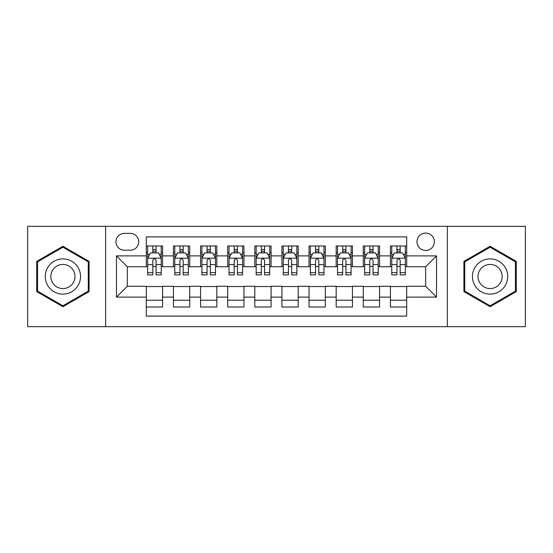 <?xml version="1.0" encoding="UTF-8"?>
<svg xmlns="http://www.w3.org/2000/svg" width="553" height="553" viewBox="0 0 553 553"><rect width="100%" height="100%" fill="white"/><g stroke="black" fill="none" stroke-linecap="round" stroke-linejoin="round"><path stroke-width="0.83" d="M425.672 233.103A8.682 8.682 0 0 0 416.997 241.785A8.682 8.682 0 0 0 425.672 250.461A8.682 8.682 0 0 0 434.354 241.785A8.682 8.682 0 0 0 425.672 233.103M447.37 326.678L525.35 326.678L525.35 226.322L447.37 226.322L447.37 326.678L105.63 326.678L105.63 226.322L27.65 226.322L27.65 326.678L105.63 326.678M406.69 245.988L390.418 245.988L390.418 255.887L379.565 255.887L379.565 266.733L390.418 266.733L390.418 255.887M379.565 255.887L379.565 245.988L363.293 245.988L363.293 255.887L352.441 255.887L352.441 266.733L363.293 266.733L363.293 255.887M352.441 255.887L352.441 245.988L336.169 245.988L336.169 255.887L325.323 255.887L325.323 266.733L336.169 266.733L336.169 255.887M325.323 255.887L325.323 245.988L309.044 245.988L309.044 255.887L298.198 255.887L298.198 266.733L309.044 266.733L309.044 255.887M298.198 255.887L298.198 245.988L281.926 245.988L281.926 255.887L271.074 255.887L271.074 266.733L281.926 266.733L281.926 255.887M271.074 255.887L271.074 245.988L254.802 245.988L254.802 255.887L243.956 255.887L243.956 266.733L254.802 266.733L254.802 255.887M243.956 255.887L243.956 245.988L227.677 245.988L227.677 255.887L216.831 255.887L216.831 266.733L227.677 266.733L227.677 255.887M216.831 255.887L216.831 245.988L200.559 245.988L200.559 255.887L189.707 255.887L189.707 266.733L200.559 266.733L200.559 255.887M189.707 255.887L189.707 245.988L173.435 245.988L173.435 266.733L162.582 266.733L162.582 245.988L146.31 245.988M146.31 307.012L162.582 307.012L162.582 286.267L173.435 286.267L173.435 307.012L189.707 307.012L189.707 286.267L200.559 286.267L200.559 297.113L189.707 297.113M200.559 297.113L200.559 307.012L216.831 307.012L216.831 286.267L227.677 286.267L227.677 297.113L216.831 297.113M227.677 297.113L227.677 307.012L243.956 307.012L243.956 286.267L254.802 286.267L254.802 297.113L243.956 297.113M254.802 297.113L254.802 307.012L271.074 307.012L271.074 286.267L281.926 286.267L281.926 297.113L271.074 297.113M281.926 297.113L281.926 307.012L298.198 307.012L298.198 286.267L309.044 286.267L309.044 297.113L298.198 297.113M309.044 297.113L309.044 307.012L325.323 307.012L325.323 286.267L336.169 286.267L336.169 297.113L325.323 297.113M336.169 297.113L336.169 307.012L352.441 307.012L352.441 286.267L363.293 286.267L363.293 297.113L352.441 297.113M363.293 297.113L363.293 307.012L379.565 307.012L379.565 286.267L390.418 286.267L390.418 297.113L379.565 297.113M124.342 250.191L130.308 250.191A8.406 8.406 0 0 0 138.72 241.785A8.406 8.406 0 0 0 130.308 233.373L124.342 233.373A8.406 8.406 0 0 0 115.936 241.785A8.406 8.406 0 0 0 124.342 250.191M447.37 226.322L105.63 226.322M406.69 255.887L406.69 236.898L146.31 236.898L146.31 266.733L127.328 266.733L127.328 286.267L146.31 286.267L146.31 316.102L406.69 316.102L406.69 286.267L425.672 286.267L425.672 266.733L406.69 266.733L406.69 255.887L436.524 255.887L436.524 297.113L406.69 297.113M146.31 297.113L116.476 297.113L116.476 255.887L146.31 255.887M390.418 297.113L390.418 307.012L406.69 307.012M146.31 252.769L147.665 252.769M152.822 252.769L156.077 252.769M161.227 252.769L162.582 252.769M146.31 266.463L147.665 266.463M152.822 266.463L156.077 266.463M161.227 266.463L162.582 266.463M146.31 286.537L162.582 286.537M146.31 300.231L162.582 300.231M173.435 266.463L174.789 266.463M179.946 266.463L183.195 266.463M188.352 266.463L189.707 266.463M173.435 252.769L174.789 252.769M179.946 252.769L183.195 252.769M188.352 252.769L189.707 252.769M173.435 286.537L189.707 286.537M173.435 300.231L189.707 300.231M200.559 286.537L216.831 286.537M200.559 300.231L216.831 300.231M200.559 252.769L201.914 252.769M207.064 252.769L210.32 252.769M215.476 252.769L216.831 252.769M200.559 266.463L201.914 266.463M207.064 266.463L210.32 266.463M215.476 266.463L216.831 266.463M227.677 286.537L243.956 286.537M227.677 300.231L243.956 300.231M227.677 252.769L229.039 252.769M234.189 252.769L237.444 252.769M242.594 252.769L243.956 252.769M227.677 266.463L229.039 266.463M234.189 266.463L237.444 266.463M242.594 266.463L243.956 266.463M254.802 286.537L271.074 286.537M254.802 300.231L271.074 300.231M254.802 252.769L256.157 252.769M261.313 252.769L264.569 252.769M269.719 252.769L271.074 252.769M254.802 266.463L256.157 266.463M261.313 266.463L264.569 266.463M269.719 266.463L271.074 266.463M281.926 286.537L298.198 286.537M281.926 300.231L298.198 300.231M281.926 252.769L283.281 252.769M288.431 252.769L291.687 252.769M296.843 252.769L298.198 252.769M281.926 266.463L283.281 266.463M288.431 266.463L291.687 266.463M296.843 266.463L298.198 266.463M309.044 286.537L325.323 286.537M309.044 300.231L325.323 300.231M309.044 252.769L310.406 252.769M315.556 252.769L318.811 252.769M323.961 252.769L325.323 252.769M309.044 266.463L310.406 266.463M315.556 266.463L318.811 266.463M323.961 266.463L325.323 266.463M336.169 286.537L352.441 286.537M336.169 300.231L352.441 300.231M336.169 252.769L337.524 252.769M342.68 252.769L345.936 252.769M351.086 252.769L352.441 252.769M336.169 266.463L337.524 266.463M342.68 266.463L345.936 266.463M351.086 266.463L352.441 266.463M363.293 286.537L379.565 286.537M363.293 300.231L379.565 300.231M363.293 252.769L364.648 252.769M369.805 252.769L373.054 252.769M378.211 252.769L379.565 252.769M363.293 266.463L364.648 266.463M369.805 266.463L373.054 266.463M378.211 266.463L379.565 266.463M390.418 286.537L406.69 286.537M390.418 300.231L406.69 300.231M390.418 252.769L391.773 252.769M396.923 252.769L400.178 252.769M405.335 252.769L406.69 252.769M390.418 266.463L391.773 266.463M396.923 266.463L400.178 266.463M405.335 266.463L406.69 266.463M127.328 266.733L116.476 255.887M127.328 286.267L116.476 297.113M436.524 255.887L425.672 266.733M436.524 297.113L425.672 286.267M62.911 306.721L89.081 291.611L89.081 261.389L62.911 246.279L36.733 261.389L36.733 291.611L62.911 306.721M516.267 261.389L490.089 246.279L463.919 261.389L463.919 291.611L490.089 306.721L516.267 291.611L516.267 261.389M156.077 249.514L152.822 249.514M161.227 272.664L156.077 272.664L156.077 274.876L161.227 274.876L161.227 258.327L158.517 252.901L150.381 252.901L147.665 258.327L147.665 274.876L152.822 274.876L152.822 272.664L147.665 272.664M147.665 258.327L147.665 245.988M161.227 258.327L161.227 245.988M152.822 252.901L152.822 245.988M156.077 245.988L156.077 252.901M156.077 272.664L156.077 260.359C154.992 258.272 153.907 258.272 152.822 260.359L152.822 272.664M62.911 258.873A17.627 17.627 0 0 0 45.277 276.5A17.627 17.627 0 0 0 62.911 294.127A17.627 17.627 0 0 0 80.538 276.5A17.627 17.627 0 0 0 62.911 258.873M62.911 264.431A12.069 12.069 0 0 0 50.841 276.5A12.069 12.069 0 0 0 62.911 288.569A12.069 12.069 0 0 0 74.98 276.5A12.069 12.069 0 0 0 62.911 264.431M88.266 291.141L62.911 305.781L37.549 291.141L37.549 261.859L62.911 247.219L88.266 261.859L88.266 291.141M474.82 267.687A17.627 17.627 0 0 0 481.276 291.77A17.627 17.627 0 0 0 505.359 285.313A17.627 17.627 0 0 0 498.903 261.23A17.627 17.627 0 0 0 474.82 267.687M479.638 270.465A12.069 12.069 0 0 0 484.055 286.952A12.069 12.069 0 0 0 500.541 282.535A12.069 12.069 0 0 0 496.124 266.048A12.069 12.069 0 0 0 479.638 270.465M515.451 261.859L515.451 291.141L490.089 305.781L464.734 291.141L464.734 261.859L490.089 247.219L515.451 261.859M183.195 249.514L179.946 249.514M188.352 272.664L183.195 272.664L183.195 274.876L188.352 274.876L188.352 258.327L185.642 252.901L177.499 252.901L174.789 258.327L174.789 274.876L179.946 274.876L179.946 272.664L174.789 272.664M174.789 258.327L174.789 245.988M188.352 258.327L188.352 245.988M179.946 252.901L179.946 245.988M183.195 245.988L183.195 252.901M183.195 272.664L183.195 260.359C182.117 258.272 181.031 258.272 179.946 260.359L179.946 272.664M210.32 249.514L207.064 249.514M215.476 272.664L210.32 272.664L210.32 274.876L215.476 274.876L215.476 258.327L212.76 252.901L204.624 252.901L201.914 258.327L201.914 274.876L207.064 274.876L207.064 272.664L201.914 272.664M201.914 258.327L201.914 245.988M215.476 258.327L215.476 245.988M207.064 252.901L207.064 245.988M210.32 245.988L210.32 252.901M210.32 272.664L210.32 260.359C209.234 258.272 208.149 258.272 207.064 260.359L207.064 272.664M237.444 249.514L234.189 249.514M242.594 272.664L237.444 272.664L237.444 274.876L242.594 274.876L242.594 258.327L239.884 252.901L231.748 252.901L229.039 258.327L229.039 274.876L234.189 274.876L234.189 272.664L229.039 272.664M229.039 258.327L229.039 245.988M242.594 258.327L242.594 245.988M234.189 252.901L234.189 245.988M237.444 245.988L237.444 252.901M237.444 272.664L237.444 260.359C236.359 258.272 235.274 258.272 234.189 260.359L234.189 272.664M264.569 249.514L261.313 249.514M269.719 272.664L264.569 272.664L264.569 274.876L269.719 274.876L269.719 258.327L267.009 252.901L258.873 252.901L256.157 258.327L256.157 274.876L261.313 274.876L261.313 272.664L256.157 272.664M256.157 258.327L256.157 245.988M269.719 258.327L269.719 245.988M261.313 252.901L261.313 245.988M264.569 245.988L264.569 252.901M264.569 272.664L264.569 260.359C263.484 258.272 262.399 258.272 261.313 260.359L261.313 272.664M291.687 249.514L288.431 249.514M296.843 272.664L291.687 272.664L291.687 274.876L296.843 274.876L296.843 258.327L294.127 252.901L285.991 252.901L283.281 258.327L283.281 274.876L288.431 274.876L288.431 272.664L283.281 272.664M283.281 258.327L283.281 245.988M296.843 258.327L296.843 245.988M288.431 252.901L288.431 245.988M291.687 245.988L291.687 252.901M291.687 272.664L291.687 260.359C290.608 258.272 289.523 258.272 288.431 260.359L288.431 272.664M318.811 249.514L315.556 249.514M323.961 272.664L318.811 272.664L318.811 274.876L323.961 274.876L323.961 258.327L321.252 252.901L313.116 252.901L310.406 258.327L310.406 274.876L315.556 274.876L315.556 272.664L310.406 272.664M310.406 258.327L310.406 245.988M323.961 258.327L323.961 245.988M315.556 252.901L315.556 245.988M318.811 245.988L318.811 252.901M318.811 272.664L318.811 260.359C317.726 258.272 316.641 258.272 315.556 260.359L315.556 272.664M345.936 249.514L342.68 249.514M351.086 272.664L345.936 272.664L345.936 274.876L351.086 274.876L351.086 258.327L348.376 252.901L340.24 252.901L337.524 258.327L337.524 274.876L342.68 274.876L342.68 272.664L337.524 272.664M337.524 258.327L337.524 245.988M351.086 258.327L351.086 245.988M342.68 252.901L342.68 245.988M345.936 245.988L345.936 252.901M345.936 272.664L345.936 260.359C344.851 258.272 343.766 258.272 342.68 260.359L342.68 272.664M373.054 249.514L369.805 249.514M378.211 272.664L373.054 272.664L373.054 274.876L378.211 274.876L378.211 258.327L375.501 252.901L367.358 252.901L364.648 258.327L364.648 274.876L369.805 274.876L369.805 272.664L364.648 272.664M364.648 258.327L364.648 245.988M378.211 258.327L378.211 245.988M369.805 252.901L369.805 245.988M373.054 245.988L373.054 252.901M373.054 272.664L373.054 260.359C371.975 258.272 370.89 258.272 369.805 260.359L369.805 272.664M400.178 249.514L396.923 249.514M405.335 272.664L400.178 272.664L400.178 274.876L405.335 274.876L405.335 258.327L402.619 252.901L394.483 252.901L391.773 258.327L391.773 274.876L396.923 274.876L396.923 272.664L391.773 272.664M391.773 258.327L391.773 245.988M405.335 258.327L405.335 245.988M396.923 252.901L396.923 245.988M400.178 245.988L400.178 252.901M400.178 272.664L400.178 260.359C399.093 258.272 398.008 258.272 396.923 260.359L396.923 272.664M173.435 297.113L162.582 297.113M173.435 255.887L162.582 255.887M161.158 258.189L147.734 258.189M147.665 254.394L149.635 254.394M159.264 254.394L161.227 254.394M152.822 264.617L147.665 264.617M161.227 264.617L156.077 264.617M156.077 251.242L152.822 251.242M188.283 258.189L174.859 258.189M174.789 254.394L176.76 254.394M186.389 254.394L188.352 254.394M179.946 264.617L174.789 264.617M188.352 264.617L183.195 264.617M183.195 251.242L179.946 251.242M215.407 258.189L201.983 258.189M201.914 254.394L203.877 254.394M213.506 254.394L215.476 254.394M207.064 264.617L201.914 264.617M215.476 264.617L210.32 264.617M210.32 251.242L207.064 251.242M242.532 258.189L229.101 258.189M229.039 254.394L231.002 254.394M240.631 254.394L242.594 254.394M234.189 264.617L229.039 264.617M242.594 264.617L237.444 264.617M237.444 251.242L234.189 251.242M269.65 258.189L256.226 258.189M256.157 254.394L258.127 254.394M267.756 254.394L269.719 254.394M261.313 264.617L256.157 264.617M269.719 264.617L264.569 264.617M264.569 251.242L261.313 251.242M296.774 258.189L283.35 258.189M283.281 254.394L285.244 254.394M294.873 254.394L296.843 254.394M288.431 264.617L283.281 264.617M296.843 264.617L291.687 264.617M291.687 251.242L288.431 251.242M323.899 258.189L310.468 258.189M310.406 254.394L312.369 254.394M321.998 254.394L323.961 254.394M315.556 264.617L310.406 264.617M323.961 264.617L318.811 264.617M318.811 251.242L315.556 251.242M351.017 258.189L337.593 258.189M337.524 254.394L339.494 254.394M349.123 254.394L351.086 254.394M342.68 264.617L337.524 264.617M351.086 264.617L345.936 264.617M345.936 251.242L342.68 251.242M378.141 258.189L364.717 258.189M364.648 254.394L366.611 254.394M376.24 254.394L378.211 254.394M369.805 264.617L364.648 264.617M378.211 264.617L373.054 264.617M373.054 251.242L369.805 251.242M405.266 258.189L391.842 258.189M391.773 254.394L393.736 254.394M403.365 254.394L405.335 254.394M396.923 264.617L391.773 264.617M405.335 264.617L400.178 264.617M400.178 251.242L396.923 251.242"/></g></svg>

